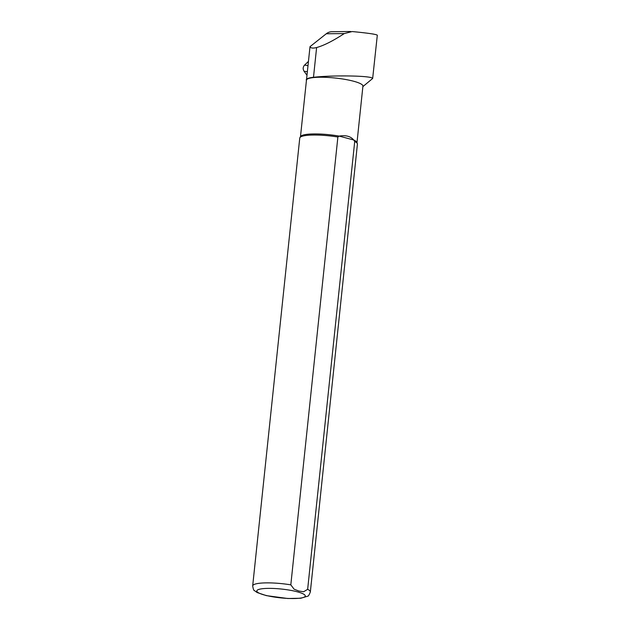 <?xml version="1.0" encoding="UTF-8"?>
<svg xmlns="http://www.w3.org/2000/svg" width="630" height="630" viewBox="0 0 630 630"><rect width="100%" height="100%" fill="white"/><g stroke="black" fill="none" stroke-linecap="round" stroke-linejoin="round"><path stroke-width="0.94" d="M372.314 33.91L372.991 33.988A1.858 1.622 -90.6 0 1 373.417 34.099M300.478 136.678L310.007 46.659L326.269 33.768A11.592 10.159 -90.6 0 1 331.947 31.713L350.784 31.5M310.007 46.659C310.684 48.171 312.889 48.471 316.614 47.541C323.828 45.565 333.042 40.911 344.264 33.571L352.186 31.547C367.802 33.059 376.181 34.272 377.315 35.193L372.661 78.474C372.109 75.561 331.663 75.112 313.488 77.293A28.641 5.205 -174 0 0 306.219 79.9M362.872 86.617L372.661 78.474M356.989 142.616L362.919 86.137A28.405 5.166 -174 0 0 335.262 78.033A28.405 5.166 -174 0 0 306.416 80.175M310.346 591.948L357.415 144.112A28.988 5.268 -174 0 0 357.352 143.648A28.988 5.268 -174 0 0 354.714 141.498L307.645 589.333L303.613 591.751L298.817 591.019L294.131 589.215L290.816 584.853L337.885 137.009A28.988 5.268 -174 0 0 299.911 137.616A28.988 5.268 -174 0 0 299.754 138.057L252.685 585.892C253.213 589.089 253.78 590.649 254.386 590.554L257.15 592.547L266.388 595.634L287.776 598.5L300.809 598.248L307.684 596.185C308.259 596.397 309.141 594.988 310.346 591.948A28.988 5.268 -174 0 0 307.645 589.333M357.352 143.648L356.903 142.38A28.405 5.166 -174 0 0 353.674 139.97L354.714 141.498M337.885 137.009L339.184 136.104A28.405 5.166 -174 0 0 300.612 136.466L299.911 137.616M339.184 136.104C345.783 134.985 350.611 136.269 353.674 139.97L339.184 136.104M308.243 61.598L304.558 65.095C302.92 66.985 302.746 69.032 304.046 71.229L306.747 74.938M344.264 33.571L326.269 33.768M297.21 591.783A24.349 4.426 -174 0 0 257.339 590.129A24.349 4.426 -174 0 0 288.564 598.453A24.349 4.426 -174 0 0 297.21 591.783M290.816 584.853A28.988 5.268 -174 0 0 252.685 585.892M313.488 77.293L316.614 47.541M307.101 71.686L304.046 71.229M304.558 65.095L307.786 65.575"/></g></svg>
